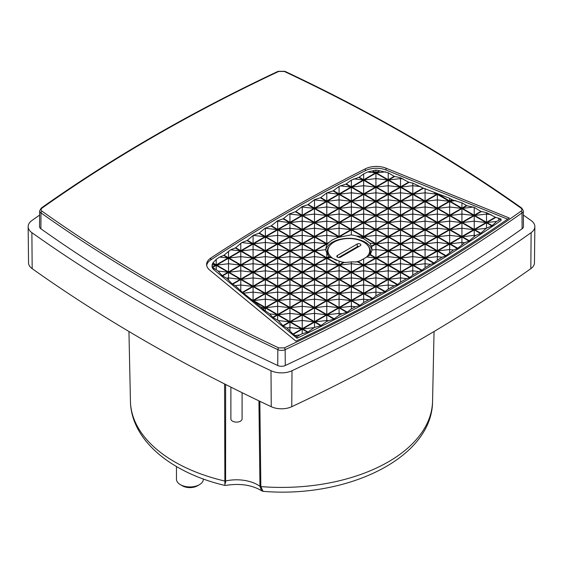 <?xml version="1.0" encoding="UTF-8"?>
<svg xmlns="http://www.w3.org/2000/svg" width="563" height="563" viewBox="0 0 563 563"><rect width="100%" height="100%" fill="white"/><g stroke="black" fill="none" stroke-linecap="round" stroke-linejoin="round"><path stroke-width="0.84" d="M154.339 283.083C193.876 305.913 235.334 327.511 278.72 347.885L284.28 347.885C371.249 307.018 450.126 261.485 520.909 211.273C522.211 210.203 522.211 209.133 520.909 208.064C450.126 157.851 371.249 112.311 284.28 71.445L278.72 71.445C191.751 112.311 112.874 157.851 42.091 208.064C40.789 209.133 40.789 210.203 42.091 211.273C77.377 236.319 114.796 260.254 154.339 283.083M262.316 491.126L261.598 490.816L259.951 486.305A29.959 17.298 0 0 0 257.713 484.863A29.959 17.298 0 0 0 225.594 480.992L225.629 384.48M210.766 258.065A1636.578 944.869 180 0 1 285.462 211.955A1636.578 944.869 180 0 1 365.331 168.83A16.813 9.705 180 0 1 386.042 168.182L509.262 218.001A1633.777 943.25 180 0 1 295.927 341.164L209.647 270.022A16.813 9.705 180 0 1 206.607 264.519A16.813 9.705 180 0 1 210.766 258.065L210.78 259.902A16.791 9.698 0 0 0 206.691 265.433M386.042 168.182L386.028 170.026A16.791 9.698 0 0 0 365.338 170.666A1636.557 944.855 0 0 0 285.476 213.792A1636.557 944.855 0 0 0 210.78 259.902M284.28 347.885A1.4 0.725 64.8 0 1 285.167 349.651L285.272 365.521A1636.951 945.087 0 0 0 409.773 300.656A1636.951 945.087 0 0 0 522.126 228.775L521.992 212.92A1636.782 944.988 0 0 1 409.653 284.794A1636.782 944.988 0 0 1 285.167 349.651A5.813 3.357 180 0 1 277.833 349.651A1636.782 944.988 0 0 1 153.347 284.794A1636.782 944.988 0 0 1 41.008 212.92A5.813 3.357 180 0 1 39.699 210.78L39.53 226.579A5.982 3.455 0 0 0 40.874 228.775A1636.951 945.087 0 0 0 277.728 365.521L277.833 349.651A1.4 0.725 115.2 0 1 278.72 347.885M406.606 278.629L400.511 282.147L397.605 284.484A1628.175 940.02 180 0 1 397.211 284.716L394.255 285.715L388.224 289.108L385.191 291.5A1628.175 940.02 180 0 1 384.789 291.725L381.637 292.767L375.936 295.892L372.643 298.446A1628.175 940.02 180 0 1 372.242 298.671L368.737 299.79L363.649 302.507L359.968 305.315A1628.175 940.02 180 0 1 359.56 305.533L355.549 306.779L351.368 308.953L347.16 312.106A1628.175 940.02 180 0 1 346.745 312.324L342.058 313.732L339.081 315.245L334.218 318.82A1628.175 940.02 180 0 1 333.803 319.038L326.793 321.374L321.149 325.456A1628.175 940.02 180 0 1 320.727 325.674L314.506 327.427L307.947 332.022A1628.175 940.02 180 0 1 307.518 332.233L302.225 333.683L299.699 334.957L297.018 336.829L297.018 338.272L213.968 269.797A10.669 6.158 180 0 1 212.04 266.229L212.666 263.287A10.662 6.151 180 0 1 212.891 262.956L216.22 259.374L219.69 257.045L223.638 255.433A1630.983 941.639 180 0 1 224.011 255.194L230.647 249.796L235.264 247.959A1630.983 941.639 180 0 1 235.644 247.72L241.823 242.576L247.023 240.563A1630.983 941.639 180 0 1 247.41 240.324L253.23 235.383L258.917 233.244A1630.983 941.639 180 0 1 259.304 233.012L264.877 228.325L270.937 225.995A1630.983 941.639 180 0 1 271.331 225.763L277.65 220.759L283.09 218.831A1630.983 941.639 180 0 1 283.485 218.599L288.91 214.2L295.378 211.73A1630.983 941.639 180 0 1 295.772 211.505L302.225 206.586L307.792 204.714A1630.983 941.639 180 0 1 308.193 204.489L314.506 199.675L320.333 197.775A1630.983 941.639 180 0 1 320.741 197.55L326.793 192.912L333.014 190.906A1630.983 941.639 180 0 1 333.423 190.681L339.081 186.423L345.816 184.115A1630.983 941.639 180 0 1 346.231 183.897L351.368 180.097L358.758 177.394A1630.983 941.639 180 0 1 359.18 177.183L363.649 173.932L367.597 171.982L372.206 170.976A10.662 6.151 180 0 1 372.776 170.842L375.936 170.061L379.307 170.723A10.662 6.151 180 0 1 379.905 170.835L388.224 172.764L394.17 176.332L400.511 177.746L408.625 182.173L412.792 183.137L423.073 188.014L449.647 198.303L452.448 199.886L461.934 202.849L466.896 205.727L474.222 207.395L480.886 211.385L486.509 212.652L495.334 217.227L501.056 219.035L496.672 221.421L492.196 225.608A1628.175 940.02 180 0 1 491.837 225.854L486.2 228.311L480.837 233.237A1628.175 940.02 180 0 1 480.464 233.476L475.517 235.517L469.338 240.781A1628.175 940.02 180 0 1 468.965 241.027L464.616 242.766L457.712 248.255A1628.175 940.02 180 0 1 457.339 248.494L453.489 249.993L445.952 255.651A1628.175 940.02 180 0 1 445.572 255.891L442.131 257.192L437.367 260.162L434.066 262.977A1628.175 940.02 180 0 1 433.679 263.21L430.54 264.364L425.079 267.685L422.046 270.219A1628.175 940.02 180 0 1 421.652 270.451L418.703 271.514L412.792 275.011L409.892 277.39A1628.175 940.02 180 0 1 409.498 277.622L406.606 278.629L400.511 277.925L400.511 282.147M501.056 219.035L501.077 220.457A1628.189 940.027 180 0 1 403.58 281.979A1628.189 940.027 180 0 1 297.018 338.272M363.649 264.877L358.237 261.76A23.287 13.442 180 0 1 357.681 261.894L363.255 265.11L351.368 271.971L339.475 265.11L343.838 262.59A23.287 13.442 180 0 1 343.198 262.499L339.081 264.877L327.187 258.016L329.32 256.784A23.287 13.442 180 0 1 329.01 256.51L326.793 257.791L314.907 250.922L326.793 244.06L327.3 244.349A23.287 13.442 180 0 1 327.539 244.032L327.187 243.828L328.173 243.258A23.287 13.442 180 0 1 329.278 242.167L332.374 239.866L336.21 238.163A23.287 13.442 180 0 1 339.975 237.03L351.368 234.841L356.386 235.946L361.045 238.015A23.287 13.442 180 0 1 361.53 238.191L363.649 238.663L369.99 243.188L371.425 246.207A23.287 13.442 180 0 1 371.58 246.573L371.995 250.007L370.37 254.575A23.287 13.442 180 0 1 370.13 254.891L363.649 258.832L363.649 264.877L375.542 258.016L370.13 254.891M371.953 250.246A23.259 13.428 0 0 0 356.527 239.071A23.259 13.428 0 0 0 332.388 242.252A23.259 13.428 0 0 0 325.752 250.092M368.505 246.538A21.64 12.492 180 0 1 370.475 251.823A21.64 12.492 180 0 1 369.525 255.412M230.886 387.126L230.886 418.879A5.602 3.237 0 0 0 234.342 421.87A5.602 3.237 0 0 0 240.45 421.173A5.602 3.237 0 0 0 242.09 418.879L242.09 392.685M361.256 260.303A20.887 12.062 180 0 1 355.696 261.992M345.703 262.527A20.887 12.062 180 0 1 340.953 261.774M336.709 260.423A20.887 12.062 180 0 1 327.947 250.458A20.887 12.062 180 0 1 334.063 242.076A20.887 12.062 180 0 1 356.71 239.43A20.887 12.062 180 0 1 369.729 250.458A20.887 12.062 180 0 1 365.57 257.826M176.458 466.537L176.458 479.183A13.449 7.769 0 0 0 180.399 484.673A13.449 7.769 0 0 0 199.422 484.673L199.422 484.673A13.449 7.769 0 0 0 203.363 479.183L203.363 478.986M180.399 484.673L182.377 485.82A10.648 6.151 0 0 0 197.437 485.82L199.422 484.673L197.437 485.82M386.028 170.026L507.587 219.162M297.018 336.829L293.006 334.042L286.849 327.933L282.886 325.695L278.249 320.551L273.097 317.623L269.642 313.88L262.647 309.01L261.028 307.215L242.407 292.317L235.228 285.659L232.294 283.977L226.629 278.143L222.498 275.898L218.029 271.035L212.659 267.397A10.662 6.151 180 0 1 212.469 267.052L212.068 264.673L215.826 265.11L212.469 267.052M39.656 215.059A1648.168 951.561 0 0 0 31.88 220.541A16.637 9.606 0 0 0 28.15 226.657A16.637 9.606 0 0 0 31.88 232.66A1648.168 951.561 0 0 0 271 370.714A16.637 9.606 0 0 0 292 370.714A1648.168 951.561 0 0 0 531.12 232.66A16.637 9.606 0 0 0 534.85 226.657A16.637 9.606 0 0 0 531.12 220.541A1648.168 951.561 0 0 0 523.344 215.059M520.909 211.273A1.4 0.887 54.6 0 1 521.992 212.92A5.813 3.357 180 0 0 523.301 210.78L523.47 226.579A5.982 3.455 180 0 1 522.126 228.775M285.272 365.521A5.982 3.455 180 0 1 277.728 365.521M299.699 334.957L295.441 335.449M328.264 320.65L326.793 320.481L326.793 321.374M342.058 313.732L339.081 313.387L339.081 315.245M355.549 306.779L351.368 306.293L351.368 308.953M368.737 299.79L363.649 299.199L363.649 302.507M381.637 292.767L375.936 292.106L375.936 295.892M394.255 285.715L388.224 285.019L388.224 289.108M418.703 271.514L412.792 270.831L412.792 275.011M430.54 264.364L425.079 263.737L425.079 267.685M442.131 257.192L437.367 256.644L437.367 260.162M453.489 249.993L449.647 249.55L449.647 252.449M464.616 242.766L461.934 242.456L461.934 244.525M475.517 235.517L474.222 235.362L474.222 236.383M498.79 218.043L498.79 220.013M486.509 212.652L486.509 214.088L490.95 214.594M461.934 202.849L461.934 208.134L466.431 205.544M452.448 199.886L450.048 201.273L455.861 200.604M449.647 198.303L449.647 201.04L451.976 199.696M449.647 201.04L438.324 194.115M425.079 188.521L425.079 192.806L436.965 194.179L433.799 192.349M412.792 183.137L412.792 185.713L420.772 186.634M400.511 177.746L400.511 178.619L403.214 178.935M379.307 170.723L375.936 172.672L375.936 170.061M375.936 172.672L372.776 170.842M363.649 173.932L363.649 179.766L359.18 177.183M353.74 178.893L363.255 179.991L358.758 177.394M313.999 199.956L314.506 199.675M301.318 207.1L302.225 206.994L302.225 206.586M288.91 214.2L289.938 214.088L289.938 213.609M276.771 221.28L277.65 221.175L277.65 220.759M264.877 228.325L265.363 228.036M228.508 251.197L228.508 257.791L224.011 255.194M219.69 257.045L228.114 258.016L223.638 255.433M212.666 263.287L215.826 265.11M228.508 279.783L228.508 277.925L226.629 278.143M240.795 290.529L240.795 285.019L235.228 285.659M253.083 300.346L264.969 293.485L253.083 286.616L253.083 300.346L249.958 298.545M264.969 293.485L253.083 292.106L243.821 293.175M253.083 300.804L264.969 307.665L261.028 307.215M264.969 307.665L262.647 309.01M265.363 310.572L265.363 307.898L262.977 309.277M269.642 313.88L277.256 314.759L272.766 317.349M289.938 330.636L289.938 327.575L286.849 327.933M28.15 226.657L28.537 262.808A16.257 9.381 0 0 0 32.175 268.671A1647.781 951.343 0 0 0 271.246 406.697A16.257 9.381 0 0 0 291.754 406.697A1647.781 951.343 0 0 0 530.825 268.671A16.257 9.381 0 0 0 534.463 262.808L534.85 226.657M371.58 246.573L375.936 244.06L387.823 250.922L375.936 257.791L370.37 254.575M371.425 246.207L375.542 243.828L363.649 236.967L361.53 238.191M361.045 238.015L363.255 236.734L351.368 229.873L339.475 236.734L339.975 237.03M329.278 242.167L326.793 243.603L314.907 236.734L326.793 229.873L338.68 236.734L336.21 238.163M449.253 201.273L437.367 194.404L425.473 201.273L437.367 208.134L449.253 201.273L437.367 199.9L425.473 201.273M461.54 208.366L449.647 201.498L437.761 208.366L449.647 215.228L461.54 208.366L449.647 206.994L437.761 208.366M473.828 215.46L461.934 208.591L450.048 215.46L461.934 222.322L473.828 215.46L461.934 214.088L450.048 215.46M486.108 222.554L474.222 215.685L462.336 222.554L474.222 229.415L486.108 222.554L474.222 221.175L462.336 222.554M387.823 179.991L375.936 173.13L364.05 179.991L375.936 186.86L387.823 179.991L375.936 178.619L364.05 179.991M400.11 187.085L388.224 180.223L376.33 187.085L388.224 193.946L400.11 187.085L388.224 185.713L376.33 187.085M412.397 194.179L400.511 187.317L388.618 194.179L400.511 201.04L412.397 194.179L400.511 192.806L388.618 194.179M424.685 201.273L412.792 194.404L400.905 201.273L412.792 208.134L424.685 201.273L412.792 199.9L400.905 201.273M436.965 208.366L425.079 201.498L413.193 208.366L425.079 215.228L436.965 208.366L425.079 206.994L413.193 208.366M449.253 215.46L437.367 208.591L425.473 215.46L437.367 222.322L449.253 215.46L437.367 214.088L425.473 215.46M461.54 222.554L449.647 215.685L437.761 222.554L449.647 229.415L461.54 222.554L449.647 221.175L437.761 222.554M473.828 229.641L461.934 222.779L450.048 229.641L461.934 236.509L473.828 229.641L461.934 228.268L450.048 229.641M375.542 187.085L363.649 180.223L351.762 187.085L363.649 193.946L375.542 187.085L363.649 185.713L351.762 187.085M387.823 194.179L375.936 187.317L364.05 194.179L375.936 201.04L387.823 194.179L375.936 192.806L364.05 194.179M400.11 201.273L388.224 194.404L376.33 201.273L388.224 208.134L400.11 201.273L388.224 199.9L376.33 201.273M412.397 208.366L400.511 201.498L388.618 208.366L400.511 215.228L412.397 208.366L400.511 206.994L388.618 208.366M424.685 215.46L412.792 208.591L400.905 215.46L412.792 222.322L424.685 215.46L412.792 214.088L400.905 215.46M436.965 222.554L425.079 215.685L413.193 222.554L425.079 229.415L436.965 222.554L425.079 221.175L413.193 222.554M449.253 229.641L437.367 222.779L425.473 229.641L437.367 236.509L449.253 229.641L437.367 228.268L425.473 229.641M461.54 236.734L449.647 229.873L437.761 236.734L449.647 243.603L461.54 236.734L449.647 235.362L437.761 236.734M363.255 194.179L351.368 187.317L339.475 194.179L351.368 201.04L363.255 194.179L351.368 192.806L339.475 194.179M375.542 201.273L363.649 194.404L351.762 201.273L363.649 208.134L375.542 201.273L363.649 199.9L351.762 201.273M387.823 208.366L375.936 201.498L364.05 208.366L375.936 215.228L387.823 208.366L375.936 206.994L364.05 208.366M400.11 215.46L388.224 208.591L376.33 215.46L388.224 222.322L400.11 215.46L388.224 214.088L376.33 215.46M412.397 222.554L400.511 215.685L388.618 222.554L400.511 229.415L412.397 222.554L400.511 221.175L388.618 222.554M424.685 229.641L412.792 222.779L400.905 229.641L412.792 236.509L424.685 229.641L412.792 228.268L400.905 229.641M436.965 236.734L425.079 229.873L413.193 236.734L425.079 243.603L436.965 236.734L425.079 235.362L413.193 236.734M449.253 243.828L437.367 236.967L425.473 243.828L437.367 250.697L449.253 243.828L437.367 242.456L425.473 243.828M350.967 201.273L339.081 194.404L327.187 201.273L339.081 208.134L350.967 201.273L339.081 199.9L327.187 201.273M363.255 208.366L351.368 201.498L339.475 208.366L351.368 215.228L363.255 208.366L351.368 206.994L339.475 208.366M375.542 215.46L363.649 208.591L351.762 215.46L363.649 222.322L375.542 215.46L363.649 214.088L351.762 215.46M387.823 222.554L375.936 215.685L364.05 222.554L375.936 229.415L387.823 222.554L375.936 221.175L364.05 222.554M400.11 229.641L388.224 222.779L376.33 229.641L388.224 236.509L400.11 229.641L388.224 228.268L376.33 229.641M412.397 236.734L400.511 229.873L388.618 236.734L400.511 243.603L412.397 236.734L400.511 235.362L388.618 236.734M424.685 243.828L412.792 236.967L400.905 243.828L412.792 250.697L424.685 243.828L412.792 242.456L400.905 243.828M436.965 250.922L425.079 244.06L413.193 250.922L425.079 257.791L436.965 250.922L425.079 249.55L413.193 250.922M338.68 208.366L326.793 201.498L314.907 208.366L326.793 215.228L338.68 208.366L326.793 206.994L314.907 208.366M350.967 215.46L339.081 208.591L327.187 215.46L339.081 222.322L350.967 215.46L339.081 214.088L327.187 215.46M363.255 222.554L351.368 215.685L339.475 222.554L351.368 229.415L363.255 222.554L351.368 221.175L339.475 222.554M375.542 229.641L363.649 222.779L351.762 229.641L363.649 236.509L375.542 229.641L363.649 228.268L351.762 229.641M387.823 236.734L375.936 229.873L364.05 236.734L375.936 243.603L387.823 236.734L375.936 235.362L364.05 236.734M400.11 243.828L388.224 236.967L376.33 243.828L388.224 250.697L400.11 243.828L388.224 242.456L376.33 243.828M412.397 250.922L400.511 244.06L388.618 250.922L400.511 257.791L412.397 250.922L400.511 249.55L388.618 250.922M424.685 258.016L412.792 251.154L400.905 258.016L412.792 264.877L424.685 258.016L412.792 256.644L400.905 258.016M326.399 215.46L314.506 208.591L302.62 215.46L314.506 222.322L326.399 215.46L314.506 214.088L302.62 215.46M338.68 222.554L326.793 215.685L314.907 222.554L326.793 229.415L338.68 222.554L326.793 221.175L314.907 222.554M350.967 229.641L339.081 222.779L327.187 229.641L339.081 236.509L350.967 229.641L339.081 228.268L327.187 229.641M400.11 258.016L388.224 251.154L376.33 258.016L388.224 264.877L400.11 258.016L388.224 256.644L376.33 258.016M412.397 265.11L400.511 258.248L388.618 265.11L400.511 271.971L412.397 265.11L400.511 263.737L388.618 265.11M277.256 300.572L265.363 293.71L253.477 300.572L265.363 307.44L277.256 300.572L265.363 299.199L253.477 300.572M289.537 307.665L277.65 300.804L265.764 307.665L277.65 314.534L289.537 307.665L277.65 306.293L265.764 307.665M301.824 314.759L289.938 307.898L278.045 314.759L289.938 321.628L301.824 314.759L289.938 313.387L278.045 314.759M314.112 321.853L302.225 314.991L290.332 321.853L302.225 328.722L314.112 321.853L302.225 320.481L290.332 321.853M240.394 265.11L228.508 258.248L216.621 265.11L228.508 271.971L240.394 265.11L228.508 263.737L216.621 265.11M252.681 272.203L240.795 265.335L228.902 272.203L240.795 279.065L252.681 272.203L240.795 270.831L228.902 272.203M264.969 279.297L253.083 272.429L241.189 279.297L253.083 286.159L264.969 279.297L253.083 277.925L241.189 279.297M277.256 286.391L265.363 279.522L253.477 286.391L265.363 293.253L277.256 286.391L265.363 285.019L253.477 286.391M289.537 293.485L277.65 286.616L265.764 293.485L277.65 300.346L289.537 293.485L277.65 292.106L265.764 293.485M301.824 300.572L289.938 293.71L278.045 300.572L289.938 307.44L301.824 300.572L289.938 299.199L278.045 300.572M314.112 307.665L302.225 300.804L290.332 307.665L302.225 314.534L314.112 307.665L302.225 306.293L290.332 307.665M326.399 314.759L314.506 307.898L302.62 314.759L314.506 321.628L326.399 314.759L314.506 313.387L302.62 314.759M252.681 258.016L240.795 251.154L228.902 258.016L240.795 264.877L252.681 258.016L240.795 256.644L228.902 258.016M264.969 265.11L253.083 258.248L241.189 265.11L253.083 271.971L264.969 265.11L253.083 263.737L241.189 265.11M277.256 272.203L265.363 265.335L253.477 272.203L265.363 279.065L277.256 272.203L265.363 270.831L253.477 272.203M289.537 279.297L277.65 272.429L265.764 279.297L277.65 286.159L289.537 279.297L277.65 277.925L265.764 279.297M301.824 286.391L289.938 279.522L278.045 286.391L289.938 293.253L301.824 286.391L289.938 285.019L278.045 286.391M314.112 293.485L302.225 286.616L290.332 293.485L302.225 300.346L314.112 293.485L302.225 292.106L290.332 293.485M326.399 300.572L314.506 293.71L302.62 300.572L314.506 307.44L326.399 300.572L314.506 299.199L302.62 300.572M338.68 307.665L326.793 300.804L314.907 307.665L326.793 314.534L338.68 307.665L326.793 306.293L314.907 307.665M264.969 250.922L253.083 244.06L241.189 250.922L253.083 257.791L264.969 250.922L253.083 249.55L241.189 250.922M277.256 258.016L265.363 251.154L253.477 258.016L265.363 264.877L277.256 258.016L265.363 256.644L253.477 258.016M289.537 265.11L277.65 258.248L265.764 265.11L277.65 271.971L289.537 265.11L277.65 263.737L265.764 265.11M301.824 272.203L289.938 265.335L278.045 272.203L289.938 279.065L301.824 272.203L289.938 270.831L278.045 272.203M314.112 279.297L302.225 272.429L290.332 279.297L302.225 286.159L314.112 279.297L302.225 277.925L290.332 279.297M326.399 286.391L314.506 279.522L302.62 286.391L314.506 293.253L326.399 286.391L314.506 285.019L302.62 286.391M338.68 293.485L326.793 286.616L314.907 293.485L326.793 300.346L338.68 293.485L326.793 292.106L314.907 293.485M350.967 300.572L339.081 293.71L327.187 300.572L339.081 307.44L350.967 300.572L339.081 299.199L327.187 300.572M277.256 243.828L265.363 236.967L253.477 243.828L265.363 250.697L277.256 243.828L265.363 242.456L253.477 243.828M289.537 250.922L277.65 244.06L265.764 250.922L277.65 257.791L289.537 250.922L277.65 249.55L265.764 250.922M301.824 258.016L289.938 251.154L278.045 258.016L289.938 264.877L301.824 258.016L289.938 256.644L278.045 258.016M314.112 265.11L302.225 258.248L290.332 265.11L302.225 271.971L314.112 265.11L302.225 263.737L290.332 265.11M326.399 272.203L314.506 265.335L302.62 272.203L314.506 279.065L326.399 272.203L314.506 270.831L302.62 272.203M338.68 279.297L326.793 272.429L314.907 279.297L326.793 286.159L338.68 279.297L326.793 277.925L314.907 279.297M350.967 286.391L339.081 279.522L327.187 286.391L339.081 293.253L350.967 286.391L339.081 285.019L327.187 286.391M363.255 293.485L351.368 286.616L339.475 293.485L351.368 300.346L363.255 293.485L351.368 292.106L339.475 293.485M289.537 236.734L277.65 229.873L265.764 236.734L277.65 243.603L289.537 236.734L277.65 235.362L265.764 236.734M301.824 243.828L289.938 236.967L278.045 243.828L289.938 250.697L301.824 243.828L289.938 242.456L278.045 243.828M314.112 250.922L302.225 244.06L290.332 250.922L302.225 257.791L314.112 250.922L302.225 249.55L290.332 250.922M326.399 258.016L314.506 251.154L302.62 258.016L314.506 264.877L326.399 258.016L314.506 256.644L302.62 258.016M338.68 265.11L326.793 258.248L314.907 265.11L326.793 271.971L338.68 265.11L326.793 263.737L314.907 265.11M350.967 272.203L339.081 265.335L327.187 272.203L339.081 279.065L350.967 272.203L339.081 270.831L327.187 272.203M363.255 279.297L351.368 272.429L339.475 279.297L351.368 286.159L363.255 279.297L351.368 277.925L339.475 279.297M375.542 286.391L363.649 279.522L351.762 286.391L363.649 293.253L375.542 286.391L363.649 285.019L351.762 286.391M301.824 229.641L289.938 222.779L278.045 229.641L289.938 236.509L301.824 229.641L289.938 228.268L278.045 229.641M314.112 236.734L302.225 229.873L290.332 236.734L302.225 243.603L314.112 236.734L302.225 235.362L290.332 236.734M326.399 243.828L314.506 236.967L302.62 243.828L314.506 250.697L326.399 243.828L314.506 242.456L302.62 243.828M375.542 272.203L363.649 265.335L351.762 272.203L363.649 279.065L375.542 272.203L363.649 270.831L351.762 272.203M387.823 279.297L375.936 272.429L364.05 279.297L375.936 286.159L387.823 279.297L375.936 277.925L364.05 279.297M314.112 222.554L302.225 215.685L290.332 222.554L302.225 229.415L314.112 222.554L302.225 221.175L290.332 222.554M326.399 229.641L314.506 222.779L302.62 229.641L314.506 236.509L326.399 229.641L314.506 228.268L302.62 229.641M387.823 265.11L375.936 258.248L364.05 265.11L375.936 271.971L387.823 265.11L375.936 263.737L364.05 265.11M400.11 272.203L388.224 265.335L376.33 272.203L388.224 279.065L400.11 272.203L388.224 270.831L376.33 272.203M379.905 170.835L376.33 172.897L388.224 179.766L394.17 176.332M408.625 182.173L400.511 186.86L388.618 179.991L394.635 176.515M409.09 182.363L400.905 187.085L412.792 193.946L423.073 188.014M423.545 188.204L413.193 194.179L425.079 201.04L436.965 194.179M450.048 201.273L461.934 208.134M480.886 211.385L474.222 215.228L462.336 208.366L466.896 205.727M495.334 217.227L486.509 222.322L474.616 215.46L481.351 211.568M495.799 217.417L486.904 222.554L492.196 225.608M480.837 233.237L474.616 229.641L486.509 222.779L491.837 225.854M469.338 240.781L462.336 236.734L474.222 229.873L480.464 233.476M468.965 241.027L461.934 236.967L450.048 243.828L457.712 248.255M457.339 248.494L449.647 244.06L437.761 250.922L445.952 255.651M445.572 255.891L437.367 251.154L425.473 258.016L434.066 262.977M433.679 263.21L425.079 258.248L413.193 265.11L422.046 270.219M421.652 270.451L412.792 265.335L400.905 272.203L409.892 277.39M409.498 277.622L400.511 272.429L388.618 279.297L397.605 284.484M397.211 284.716L388.224 279.522L376.33 286.391L385.191 291.5M384.789 291.725L375.936 286.616L364.05 293.485L372.643 298.446M372.242 298.671L363.649 293.71L351.762 300.572L359.968 305.315M359.56 305.533L351.368 300.804L339.475 307.665L347.16 312.106M346.745 312.324L339.081 307.898L327.187 314.759L334.218 318.82M333.803 319.038L326.793 314.991L314.907 321.853L321.149 325.456M307.947 332.022L302.62 328.947L314.506 322.085L320.727 325.674M293.33 334.309L302.225 329.179L307.518 332.233M293.006 334.042L301.824 328.947L289.938 322.085L283.217 325.963M273.097 317.623L277.65 314.991L289.537 321.853L282.886 325.695M277.256 314.759L265.363 307.898M253.083 286.616L242.737 292.591M242.407 292.317L252.681 286.391L240.795 279.522L232.618 284.245M232.294 283.977L240.394 279.297L228.508 272.429L222.498 275.898M212.659 267.397L216.22 265.335L228.114 272.203L222.174 275.631M212.891 262.956L216.22 264.877L228.114 258.016M228.508 257.791L240.394 250.922L235.264 247.959M247.023 240.563L252.681 243.828L240.795 250.697L235.644 247.72M258.917 233.244L264.969 236.734L253.083 243.603L247.41 240.324M270.937 225.995L277.256 229.641L265.363 236.509L259.304 233.012M283.09 218.831L289.537 222.554L277.65 229.415L271.331 225.763M295.378 211.73L301.824 215.46L289.938 222.322L283.485 218.599M307.792 204.714L314.112 208.366L302.225 215.228L295.772 211.505M320.333 197.775L326.399 201.273L314.506 208.134L308.193 204.489M333.014 190.906L338.68 194.179L326.793 201.04L320.741 197.55M345.816 184.115L350.967 187.085L339.081 193.946L333.423 190.681M363.255 179.991L351.368 186.86L346.231 183.897M363.649 179.766L375.542 172.897L372.206 170.976M425.079 201.04L425.079 192.806L413.193 194.179M339.081 264.877L339.081 261.028L343.198 262.499M327.187 258.016L330.875 257.594L339.081 261.028M329.32 256.784L330.875 257.594M326.793 257.791L326.793 253.005L329.01 256.51M314.907 250.922L325.681 249.676L326.793 253.005M326.793 244.06L325.681 249.676M327.3 244.349L326.793 244.912M327.187 243.828L327.539 244.032M328.173 243.258L327.694 243.772M314.907 236.734L326.793 235.362L326.793 243.603M326.793 229.873L326.793 235.362L338.68 236.734M339.475 236.734L341.305 236.523M351.368 229.873L351.368 234.841M363.255 236.734L356.386 235.946M363.649 236.967L363.649 238.663M375.542 243.828L369.99 243.188M387.823 250.922L375.936 249.55L375.936 244.06M375.936 257.791L375.936 249.55L371.995 250.007M375.542 258.016L366.809 257.01M358.237 261.76L363.649 258.832M351.368 271.971L351.368 263.737L363.255 265.11M339.475 265.11L351.368 263.737L351.368 261.915L343.838 262.59M437.367 194.404L437.367 208.134M449.647 201.498L449.647 215.228M461.934 208.591L461.934 222.322M474.222 215.685L474.222 229.415M375.936 173.13L375.936 186.86M388.224 180.223L388.224 193.946M400.511 187.317L400.511 201.04M412.792 194.404L412.792 208.134M425.079 201.498L425.079 215.228M437.367 208.591L437.367 222.322M449.647 215.685L449.647 229.415M461.934 222.779L461.934 236.509M363.649 180.223L363.649 193.946M375.936 187.317L375.936 201.04M388.224 194.404L388.224 208.134M400.511 201.498L400.511 215.228M412.792 208.591L412.792 222.322M425.079 215.685L425.079 229.415M437.367 222.779L437.367 236.509M449.647 229.873L449.647 243.603M351.368 187.317L351.368 201.04M363.649 194.404L363.649 208.134M375.936 201.498L375.936 215.228M388.224 208.591L388.224 222.322M400.511 215.685L400.511 229.415M412.792 222.779L412.792 236.509M425.079 229.873L425.079 243.603M437.367 236.967L437.367 250.697M339.081 194.404L339.081 208.134M351.368 201.498L351.368 215.228M363.649 208.591L363.649 222.322M375.936 215.685L375.936 229.415M388.224 222.779L388.224 236.509M400.511 229.873L400.511 243.603M412.792 236.967L412.792 250.697M425.079 244.06L425.079 257.791M326.793 201.498L326.793 215.228M339.081 208.591L339.081 222.322M351.368 215.685L351.368 229.415M363.649 222.779L363.649 236.509M375.936 229.873L375.936 243.603M388.224 236.967L388.224 250.697M400.511 244.06L400.511 257.791M412.792 251.154L412.792 264.877M314.506 208.591L314.506 222.322M326.793 215.685L326.793 229.415M339.081 222.779L339.081 236.509M388.224 251.154L388.224 264.877M400.511 258.248L400.511 271.971M265.363 293.71L265.363 307.44M277.65 300.804L277.65 314.534M289.938 307.898L289.938 321.628M302.225 314.991L302.225 328.722M228.508 258.248L228.508 271.971M240.795 265.335L240.795 279.065M253.083 272.429L253.083 286.159M265.363 279.522L265.363 293.253M277.65 286.616L277.65 300.346M289.938 293.71L289.938 307.44M302.225 300.804L302.225 314.534M314.506 307.898L314.506 321.628M240.795 251.154L240.795 264.877M253.083 258.248L253.083 271.971M265.363 265.335L265.363 279.065M277.65 272.429L277.65 286.159M289.938 279.522L289.938 293.253M302.225 286.616L302.225 300.346M314.506 293.71L314.506 307.44M326.793 300.804L326.793 314.534M253.083 244.06L253.083 257.791M265.363 251.154L265.363 264.877M277.65 258.248L277.65 271.971M289.938 265.335L289.938 279.065M302.225 272.429L302.225 286.159M314.506 279.522L314.506 293.253M326.793 286.616L326.793 300.346M339.081 293.71L339.081 307.44M265.363 236.967L265.363 250.697M277.65 244.06L277.65 257.791M289.938 251.154L289.938 264.877M302.225 258.248L302.225 271.971M314.506 265.335L314.506 279.065M326.793 272.429L326.793 286.159M339.081 279.522L339.081 293.253M351.368 286.616L351.368 300.346M277.65 229.873L277.65 243.603M289.938 236.967L289.938 250.697M302.225 244.06L302.225 257.791M314.506 251.154L314.506 264.877M326.793 258.248L326.793 271.971M339.081 265.335L339.081 279.065M351.368 272.429L351.368 286.159M363.649 279.522L363.649 293.253M289.938 222.779L289.938 236.509M302.225 229.873L302.225 243.603M314.506 236.967L314.506 250.697M363.649 265.335L363.649 279.065M375.936 272.429L375.936 286.159M302.225 215.685L302.225 229.415M314.506 222.779L314.506 236.509M375.936 258.248L375.936 271.971M388.224 265.335L388.224 279.065M385.669 171.821L376.33 172.897M375.542 172.897L367.597 171.982M351.368 186.86L351.368 180.097M340.2 185.839L350.967 187.085M339.081 193.946L339.081 186.423M326.955 192.827L338.68 194.179M326.793 201.04L326.793 192.912M314.506 208.134L314.506 199.9L326.399 201.273M302.225 215.228L302.225 206.994L314.112 208.366M289.938 222.322L289.938 214.088L301.824 215.46M277.65 229.415L277.65 221.175L289.537 222.554M265.363 236.509L265.363 228.268L277.256 229.641M253.23 235.383L264.969 236.734M253.083 243.603L253.083 235.475M241.823 242.576L252.681 243.828M240.795 250.697L240.795 243.23M230.647 249.796L240.394 250.922M216.22 264.877L216.22 259.374M216.22 265.335L216.22 269.642M228.114 272.203L218.029 271.035M240.394 279.297L228.508 277.925L228.508 272.429M240.795 279.522L240.795 285.019L252.681 286.391M289.537 321.853L278.249 320.551M277.65 320.087L277.65 314.991M301.824 328.947L289.938 327.575L289.938 322.085M302.225 329.179L302.225 333.683M314.506 322.085L314.506 327.427M314.147 327.617L302.62 328.947M326.793 314.991L326.793 320.481L314.907 321.853M327.187 314.759L339.081 313.387L339.081 307.898M339.475 307.665L351.368 306.293L351.368 300.804M351.762 300.572L363.649 299.199L363.649 293.71M364.05 293.485L375.936 292.106L375.936 286.616M376.33 286.391L388.224 285.019L388.224 279.522M388.618 279.297L400.511 277.925L400.511 272.429M400.905 272.203L412.792 270.831L412.792 265.335M413.193 265.11L425.079 263.737L425.079 258.248M425.473 258.016L437.367 256.644L437.367 251.154M437.761 250.922L449.647 249.55L449.647 244.06M450.048 243.828L461.934 242.456L461.934 236.967M462.336 236.734L474.222 235.362L474.222 229.873M486.509 222.779L486.509 228.106M486.2 228.311L474.616 229.641M496.672 221.421L486.904 222.554M486.509 222.322L486.509 214.088L474.616 215.46M462.336 208.366L473.392 207.085M474.222 207.395L474.222 215.228M412.792 193.946L412.792 185.713L400.905 187.085M400.511 186.86L400.511 178.619L388.618 179.991M388.224 172.764L388.224 179.766M259.846 401.292L260.852 486.601L263.041 491.323M224.897 485.39L224.567 383.945M258.931 400.856L259.951 486.305A1.4 0.83 -0.7 0 0 260.852 486.601A151.074 87.223 0 0 0 432.56 401.278L434.052 331.501M357.681 261.894L351.368 261.915M224.834 485.419C171.103 472.793 131.088 440.16 130.44 401.278A151.074 87.223 0 0 0 224.553 480.985A1.4 0.83 180 0 0 225.594 480.992L225.496 483.188M261.598 490.816L260.036 489.831C250.542 484.729 239.015 483.265 225.439 485.433L224.848 485.376M328.039 255.187A21.64 12.492 180 0 1 327.202 251.823A21.64 12.492 180 0 1 329.172 246.538M337.42 255.454L357.238 244.011A2.132 1.232 180 0 1 359.567 243.751A2.132 1.232 180 0 1 360.876 244.891A2.132 1.232 180 0 1 360.25 245.749L340.439 257.192A2.132 1.232 180 0 1 338.117 257.46A2.132 1.232 180 0 1 336.801 256.334A2.132 1.232 180 0 1 337.42 255.454L337.434 257.2M338.609 257.537L357.259 246.77A2.104 1.21 180 0 1 359.081 246.432M365.338 170.666L365.331 168.83M278.72 71.445A1.4 0.725 -115.2 0 0 278.122 71.318C191.089 112.22 112.136 157.802 41.282 208.064A1.4 0.887 54.6 0 1 42.091 208.064M284.28 71.445A1.4 0.725 -64.8 0 1 284.878 71.318C371.911 112.22 450.864 157.802 521.718 208.064A1.4 0.887 -54.6 0 0 520.909 208.064M42.091 211.273A1.4 0.887 125.4 0 0 41.008 212.92L40.874 228.775M213.968 269.797L213.982 268.424M531.12 232.66L530.825 268.671M292 370.714L291.754 406.697M271 370.714L271.246 406.697M31.88 232.66L32.175 268.671M357.259 246.77L357.238 244.011M327.947 250.458L327.856 254.8M278.122 71.318L284.878 71.318M523.301 210.78L521.718 208.064M41.282 208.064L39.699 210.78M130.44 401.278L128.948 331.501M263.069 491.323C347.019 498.522 432.398 458.113 432.56 401.278M261.725 490.859L263.041 491.281M369.729 250.458L369.821 254.8"/></g></svg>

